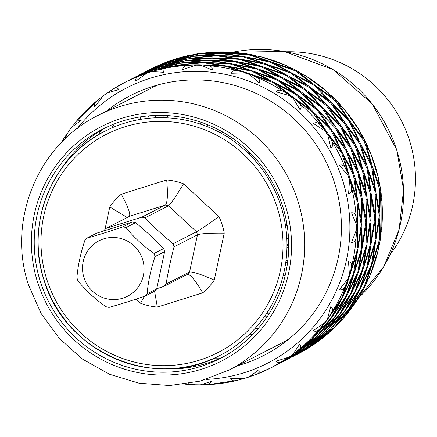 <?xml version="1.0" encoding="UTF-8"?>
<svg xmlns="http://www.w3.org/2000/svg" width="437" height="437" viewBox="0 0 437 437"><rect width="100%" height="100%" fill="white"/><g stroke="black" fill="none" stroke-linecap="round" stroke-linejoin="round"><path stroke-width="0.66" d="M44.17 280.341A125.993 124.004 62.8 0 1 105.06 131.133A125.993 124.004 62.8 0 1 280.936 206.144A125.993 124.004 62.8 0 1 220.051 355.352A125.993 124.004 62.8 0 1 44.181 280.374M144.385 296.335L140.485 303.212A64.004 62.988 -117.2 0 0 157.342 307.074L202.708 292.856A64.004 62.988 -117.2 0 0 214.261 280.09L224.236 233.167A64.004 62.988 -117.2 0 0 218.932 216.539L183.54 183.83A64.004 62.988 -117.2 0 0 166.683 179.968L121.317 194.186A64.004 62.988 -117.2 0 0 109.763 206.952L104.995 229.37M127.222 217.479L109.763 206.952M187.549 274.321L187.435 274.365A41.094 40.444 -117.2 0 0 189.565 272.011L197.475 234.816A41.094 40.444 -117.2 0 0 196.492 231.747L168.442 205.822A41.094 40.444 -117.2 0 0 165.333 205.106L129.554 216.244M166.683 179.968C167.977 194.339 167.529 202.719 165.333 205.106L141.867 217.14L105.907 228.409L129.368 216.375C130.767 214.239 128.085 206.838 121.317 194.186M141.867 217.14A41.094 40.444 -117.2 0 1 144.98 217.855L168.442 205.822C171.096 203.533 176.133 196.202 183.54 183.83M157.342 307.074L154.578 291.217A41.094 40.444 -117.2 0 0 156.719 288.857L164.623 251.663A41.094 40.444 -117.2 0 0 164.165 250.117A41.094 40.444 -117.2 0 0 163.646 248.593C153.884 238.613 144.538 229.971 135.596 222.668A41.094 40.444 -117.2 0 0 132.482 221.952L122.917 226.858A41.094 40.444 -117.2 0 1 126.031 227.573C133.673 237.127 143.025 245.774 154.081 253.498A41.094 40.444 -117.2 0 1 154.6 255.022A41.094 40.444 -117.2 0 1 155.059 256.568C150.683 269.891 148.045 282.291 147.154 293.762A41.094 40.444 -117.2 0 1 145.024 296.117C131.264 300.776 119.279 304.529 109.059 307.386A41.094 40.444 -117.2 0 1 105.951 306.676C94.84 298.897 85.488 290.255 77.895 280.745A41.094 40.444 -117.2 0 1 77.376 279.221A41.094 40.444 -117.2 0 1 76.917 277.681C77.83 266.133 80.463 253.733 84.827 240.481A41.094 40.444 -117.2 0 1 86.958 238.127C97.249 235.248 109.234 231.495 122.917 226.858M135.596 222.668L126.031 227.573M132.482 221.952L96.522 233.221L86.958 238.127M83.991 277.692A31.174 30.683 62.8 0 1 103.809 238.826A31.174 30.683 62.8 0 1 142.571 259.332A31.174 30.683 62.8 0 1 122.753 298.198A31.174 30.683 62.8 0 1 83.991 277.692M163.646 248.593L154.081 253.498M164.623 251.663L155.059 256.568M218.932 216.539C207.253 224.968 199.775 230.037 196.492 231.747L173.03 243.78A41.094 40.444 -117.2 0 1 173.549 245.304A41.094 40.444 -117.2 0 1 174.008 246.85C170.381 261.118 167.748 273.518 166.104 284.045A41.094 40.444 -117.2 0 1 163.973 286.399L156.752 288.72M224.236 233.167C209.82 233.008 200.9 233.56 197.475 234.816L174.008 246.85M103.744 230.905L103.777 230.763A41.094 40.444 -117.2 0 1 105.907 228.409M144.98 217.855C152.639 225.891 161.99 234.532 173.03 243.78M166.104 284.045L189.565 272.011C192.815 271.585 201.047 274.278 214.261 280.09M163.973 286.399L187.435 274.365C190.368 274.283 195.459 280.45 202.708 292.856M156.719 288.857L147.154 293.762M154.589 291.211L145.024 296.117M266.717 313.274A120.268 118.367 -117.2 0 0 269.482 313.105M168.212 115.641A120.268 118.367 -117.2 0 0 166.464 117.788M288.502 252.93A74.448 73.274 62.8 0 1 286.716 252.892M227.169 136.781A74.448 73.274 62.8 0 1 228.18 135.306M249.735 152.442L249.227 152.704M288.382 236.111A62.999 61.999 62.8 0 1 286.65 235.805M286.972 245.654A68.724 67.637 -117.2 0 0 288.715 245.763M286.951 247.189A68.724 67.637 -117.2 0 0 288.704 247.227M247.866 152.955A42.952 42.274 62.8 0 1 249.888 152.595M285.656 226.645A42.952 42.274 -117.2 0 0 287.131 225.213M248.713 153.78A42.952 42.274 62.8 0 1 250.882 153.584M285.481 225.476A42.952 42.274 -117.2 0 0 286.901 223.831M287.164 225.426L286.656 225.689M283.466 281.909A91.633 90.186 62.8 0 1 281.242 282.466M199.955 123.971A91.633 90.186 62.8 0 1 201.708 122.491M220.412 132.832A74.448 73.274 62.8 0 1 221.854 131.542M222.832 132.094A74.448 73.274 -117.2 0 0 221.488 133.422M285.978 260.681A74.448 73.274 -117.2 0 0 287.868 260.266M40.401 281.739A128.855 126.817 62.8 0 1 102.668 129.139A128.855 126.817 62.8 0 1 282.542 205.86A128.855 126.817 -117.2 0 1 220.27 358.455A128.855 126.817 -117.2 0 1 40.401 281.739M105.82 127.582A128.855 126.817 -117.2 0 0 60.344 170.283M162.165 368.823A128.855 126.817 -117.2 0 0 223.378 356.811M288.862 339.041A143.172 140.911 62.8 0 1 280.953 343.427L228.611 370.27A143.172 140.911 -117.2 0 0 297.799 200.714A143.172 140.911 -117.2 0 0 97.937 115.477C37.773 144.838 6.73 220.942 28.602 285.137L41.138 313.526L59.416 338.588L82.577 359.159L109.529 374.269L139.015 383.205L169.654 385.538L199.993 381.157L228.611 370.27M219.166 358.728A143.172 140.911 62.8 0 1 213.048 358.668M98.281 134.886A143.172 140.911 62.8 0 1 101.805 129.882M97.937 115.477L150.279 88.635A143.172 140.911 62.8 0 1 158.462 84.767M237.34 365.796A146.04 143.729 -117.2 0 0 334.42 182.469A146.04 143.729 -117.2 0 0 106.666 110.998M349.567 180.415L350.343 180.852L351.403 186.954C352.162 190.576 351.222 192.815 348.589 193.657L349.534 180.23L349.005 177.679L347.978 175.368L339.511 165.224C342.116 164.312 344.148 165.508 345.612 168.802L348.218 174.205L341.783 153.212L328.875 135.508L331.634 140.845C333.404 143.986 333.136 146.329 330.847 147.886L327.805 135.011L326.57 132.799L324.844 130.849L313.548 123.562C315.787 121.95 318.136 122.54 320.594 125.315L324.833 129.822L312.712 112.342L294.658 98.893L298.799 102.974C301.366 105.333 301.776 107.578 300.033 109.709L293.385 98.598L291.583 96.943L289.305 95.55L276.2 91.874C277.877 89.711 280.341 89.612 283.586 91.59L289.092 94.725L272.672 82.375L251.051 74.601L256.104 77.054C259.196 78.42 260.212 80.353 259.157 82.861L249.636 74.563L247.473 73.602L244.84 72.919L231.129 73.258C232.107 70.739 234.467 69.958 238.209 70.925L244.496 72.356L225.574 66.244L202.309 65.004L207.728 65.616C211.011 65.861 212.513 67.314 212.229 69.964L200.845 65.25L198.551 65.08L195.798 65.179L182.742 69.543C182.95 66.899 185.004 65.501 188.91 65.342L195.415 64.905L176.029 65.534L158.418 69.778C161.537 68.904 163.345 69.74 163.837 72.291L151.781 71.581L149.607 72.192L146.979 73.083L135.781 81.08C135.219 78.567 136.797 76.666 140.506 75.388L146.652 73.099L127.26 81.129M191.543 384.456L185.632 384.079M188.232 383.67L195.372 384.768A160.357 157.823 62.8 0 0 200.419 384.839L211.819 381.326L207.946 384.658L203.724 384.626M242.098 379.021L237.373 380.354L207.946 384.658M237.799 380.245C234.068 381.425 231.714 380.873 230.725 378.579L244.436 378.437A160.357 157.823 62.8 0 0 249.232 376.934L258.78 369.784C259.835 372.051 258.808 373.662 255.711 374.629L271.284 367.692A160.357 157.823 62.8 0 1 255.711 374.629L250.647 376.366M283.231 360.886A160.357 157.823 62.8 0 1 271.284 367.692L288.742 357.34L283.231 360.886C279.997 363.092 277.533 363.218 275.845 361.262L288.961 357.095L291.244 355.527L293.047 354.161L299.722 344.116C301.464 346.017 301.044 347.961 298.471 349.939L312.417 338.353L324.576 323.276L320.326 328.225C317.874 331.251 315.525 332.06 313.274 330.651L324.593 322.817L326.319 320.676L327.564 318.742L330.634 306.823C332.923 308.172 333.18 310.237 331.41 313.018L328.635 317.704L341.587 298.324L348.081 279.565L345.459 285.465C344.001 289.032 341.963 290.458 339.347 289.742L347.841 278.97L348.873 276.446L349.409 274.146L348.497 261.572C351.124 262.216 352.058 264.188 351.299 267.482L350.217 272.983L356.963 250.991L356.958 230.49L356.166 236.783C355.816 240.558 354.265 242.475 351.517 242.535L356.434 229.835L356.69 227.174L356.445 224.744L351.556 212.775C354.292 212.644 355.838 214.316 356.193 217.79L356.969 223.536L357.029 200.987L350.343 180.852M150.339 69.297L155.801 66.626M175.669 59.656L194.716 56.209M197.579 55.947L197.803 55.657L217.222 55.499L217.189 55.865M219.991 56.094L220.357 55.75L239.733 58.984L239.629 59.432M242.3 60.12L242.819 59.771L261.632 66.342L261.43 66.845M263.926 67.964L264.587 67.659L282.318 77.425L282.012 77.955M284.285 79.463L285.061 79.244L301.235 91.994L300.825 92.507M302.83 94.37L303.682 94.266L317.852 109.709L317.349 110.179M154.84 67.107L172.817 60.437M319.048 112.353L319.944 112.391L331.71 130.166L331.131 130.57M332.491 133.012L333.387 133.192L342.406 152.895L352.73 171.888L346.295 150.902L333.387 133.192M342.766 155.872L343.619 156.189L349.627 177.356L348.961 177.575M205.516 52.872L199.228 53.893M194.061 54.532L199.217 53.642M195.727 54.488L172.79 60.306M195.503 54.335L189.134 55.368M154.856 67.074L161.275 64.163L189.511 55.281M169.332 61.59L145.827 71.608M169.212 61.53L151.453 68.735L146.242 71.395M132.291 78.551L155.676 68.472L137.917 75.677L132.706 78.338M136.792 76.366L154.769 69.691M157.62 68.909L176.668 65.463M179.531 65.2L179.754 64.911L199.174 64.758L199.141 65.118M201.905 65.381L202.309 65.004M129.516 79.982L151.164 70.783L133.405 77.988L129.516 79.982M127.779 80.867L128.194 80.654M150.23 71.876L172.943 65.905L154.119 69.882L132.296 78.644L150.257 72.007M108.556 92.125L113.101 89.061L124.933 82.325A160.357 157.823 62.8 0 1 140.506 75.388M127.265 81.129L124.933 82.325A160.357 157.823 62.8 0 0 112.986 89.132C115.614 87.242 117.52 87.395 118.717 89.607L107.256 92.923A160.357 157.823 62.8 0 0 103.17 95.861L94.84 106.754C93.589 104.596 94.556 102.373 97.746 100.078L101.406 97.287M73.733 124.742L76.273 121.311L81.287 120.219L71.624 127.2A160.357 157.823 62.8 0 0 68.653 131.28L64.747 139.228M62.797 141.151L64.277 137.792L66.637 134.465M298.788 353.566L296.592 354.713M339.931 321.954L331.863 329.984M328.203 333.442L332.819 329.023L314.427 343.635L298.225 353.866L304.452 350.436M292.593 356.767L311.302 345.765L292.08 357.029M367.981 279.822L363.294 289.665L361.743 292.014M359.525 296.204L362.857 289.649L349.507 308.784L337.703 324.172L343.444 318.24M331.088 328.777L316.885 341.761L334.977 326.783L347.136 311.707L330.907 328.624M309.915 345.951L293.713 356.182L313.804 343.957L328.307 331.333L309.838 345.858M288.081 359.077L306.79 348.081L287.568 359.34M381.277 231.222L379.742 243.147L378.879 246.195M378.065 250.811L379.256 242.677L372.056 264.554L365.998 283.498L370.095 275.365M360.263 288.742L351.195 306.135L364.147 286.754L370.642 267.996L360.263 288.742L359.853 288.567M344.995 311.095L333.191 326.488L348.879 309.106L358.345 291.965L344.995 311.095L344.7 310.915M326.576 331.093L312.373 344.072L330.465 329.099L342.624 314.017L326.395 330.935M305.403 348.262L289.201 358.493L309.292 346.268L323.795 333.649L305.326 348.174M283.569 361.394L302.278 350.398L283.056 361.656M378.863 180.994L379.764 184.299L380.212 189.095L381.19 193.482L381.304 196.83M381.922 201.512L380.398 192.706L379.873 215.283L380.343 235.822L381.894 226.361M375.634 241.41L372.777 261.413L379.524 239.416L379.518 218.921L375.634 241.41L375.039 241.344M367.544 266.87L361.486 285.809L371.434 264.877L374.744 244.993L367.544 266.87L367.031 266.734M355.751 291.058L346.683 308.451L359.635 289.065L366.13 270.312L355.751 291.058L355.341 290.884M340.483 313.411L328.679 328.799L344.367 311.417L353.833 294.276L340.483 313.411L340.188 313.225M322.064 333.404L307.861 346.388L325.953 331.41L338.112 316.333L321.883 333.251M300.891 350.578L284.689 360.809L304.78 348.584L319.283 335.96L300.814 350.485M279.057 363.71L297.766 352.708L278.544 363.966M361.241 134.055L363.12 136.928L364.966 141.32L367.364 145.428L368.533 148.651M370.554 152.999L366.179 144.62L372.187 165.787L379.327 185.818L377.967 176.215M375.7 191.411L379.529 211.961L379.589 189.418L372.903 169.283L375.7 191.411L375.022 191.532M375.361 217.599L375.831 238.138L379.25 215.605L375.886 195.022L375.361 217.599L374.706 217.615M371.122 243.726L368.265 263.724L375.012 241.732L375.006 221.237L371.122 243.726L370.527 243.655M363.032 269.187L356.974 288.125L366.922 267.193L370.232 247.309L363.032 269.187L362.519 269.045M351.239 293.374L342.171 310.762L355.123 291.381L361.618 272.622L351.239 293.374L350.829 293.194M335.971 315.727L324.167 331.115L339.855 313.733L349.321 296.592L335.971 315.727L335.676 315.541M317.552 335.72L303.349 348.704L321.441 333.726L333.6 318.649L317.371 335.567M296.379 352.888L280.177 363.125L300.268 350.895L314.771 338.276L296.302 352.801M274.545 366.02L293.254 355.024L274.032 366.282M330.35 94.911L332.967 97.025L335.9 100.45L339.467 103.689L341.576 106.399M344.859 109.982L337.992 103.132L349.758 120.912L363.06 138.376L358.968 129.827M360.454 143.636L370.778 162.635L364.343 141.643L351.435 123.933L360.454 143.636L359.826 143.953M367.675 168.098L374.815 188.134L371.565 166.104L361.667 146.936L367.675 168.098L367.009 168.321M371.188 193.728L375.017 214.277L375.077 191.734L368.391 171.594L371.188 193.728L370.51 193.842M370.849 219.909L371.319 240.454L374.738 217.916L371.374 197.333L370.849 219.909L370.194 219.931M366.61 246.042L363.753 266.04L370.5 244.048L370.494 223.547L366.61 246.042L366.015 245.971M358.52 271.497L352.462 290.441L362.41 269.503L365.72 249.62L358.52 271.497L358.007 271.361M346.727 295.685L337.659 313.078L350.611 293.691L357.105 274.939L346.727 295.685L346.317 295.51M331.459 318.038L319.655 333.426L335.343 316.044L344.809 298.908L331.459 318.038L331.164 317.857M313.039 338.03L298.837 351.015L316.929 336.042L329.088 320.96L312.859 337.877M291.867 355.205L275.665 365.436L295.756 353.211L310.259 340.592L291.79 355.117M289.376 67.211L292.348 68.358L302.863 74.317M307.118 76.743L298.597 72.302L314.771 85.051L333.125 98.145L326.969 91.606M331.388 102.766L347.393 118.247L335.272 100.772L317.218 87.324L331.388 102.766L330.885 103.236M345.246 123.223L358.548 140.692L349.13 121.229L333.48 105.448L345.246 123.223L344.667 123.627M355.942 145.953L366.266 164.946L359.831 143.959L346.923 126.249L355.942 145.953M363.163 170.414L370.303 190.45L367.053 168.42L357.155 149.252L363.163 170.414L362.497 170.632M366.676 196.038L370.505 216.594L370.565 194.044L363.879 173.91L366.676 196.038L365.998 196.158M366.337 222.225L366.807 242.764L370.226 220.232L366.862 199.649L366.337 222.225L365.682 222.242M362.098 248.353L359.241 268.356L365.988 246.359L365.982 225.863L362.098 248.353L361.503 248.287M354.008 273.813L347.95 292.752L357.898 271.819L361.208 251.936L354.008 273.813L353.495 273.677M342.215 298.001L333.147 315.394L346.099 296.007L352.593 277.255L342.215 298.001L341.805 297.821M326.947 320.354L315.143 335.742L330.831 318.36L340.297 301.219L326.947 320.354L326.652 320.168M242.409 53.412L245.25 53.582L256.022 55.767M260.851 56.755L251.843 55.144L270.656 61.715L292.457 69.057L285.197 65.097M291.342 72.799L311.652 83.156L295.232 70.805L273.611 63.032L291.342 72.799L291.037 73.323M310.259 87.362L328.613 100.455L314.143 85.368L294.085 74.618L310.259 87.362L309.849 87.881M326.876 105.082L342.881 120.563L330.76 103.088L312.706 89.64L326.876 105.082L326.373 105.552M340.734 125.539L354.036 143.008L344.618 123.545L328.968 107.759L340.734 125.539L340.155 125.943M351.43 148.263L361.754 167.262L355.319 146.269L342.411 128.565L351.43 148.263L350.802 148.58L337.899 130.876L346.918 150.579L357.242 169.578L350.807 148.585M358.651 172.73L365.791 192.761L362.541 170.736L352.643 151.563L358.651 172.73L357.985 172.948M362.164 198.354L365.993 218.904L366.053 196.36L359.367 176.22L362.164 198.354L361.486 198.474M361.825 224.536L362.295 245.081L365.714 222.548L362.349 201.96L361.825 224.536L361.17 224.558M357.586 250.669L354.729 270.667L361.475 248.675L361.47 228.174L357.586 250.669L356.991 250.598M349.496 276.124L343.438 295.068L353.386 274.13L356.696 254.247L349.496 276.124L348.983 275.987M202.091 53.631L202.315 53.341L221.734 53.188L245.037 53.959L237.733 52.675M202.315 53.341L209.858 52.336L238.515 52.724M244.245 56.668L267.056 60.787L248.134 54.674L224.869 53.434L244.245 56.668L244.141 57.116M266.144 64.026L287.945 71.368L270.033 62.032L247.331 57.46L266.144 64.026L265.942 64.534M286.83 75.115L307.14 85.472L290.72 73.121L269.099 65.348L286.83 75.115L286.525 75.639M305.747 89.678L324.101 102.771L309.631 87.684L289.573 76.928L305.747 89.678L305.337 90.191M322.364 107.393L338.369 122.879L326.248 105.399L308.194 91.95L322.364 107.393L321.861 107.868M336.222 127.85L349.524 145.319L340.106 125.861L324.456 110.075L336.222 127.85L335.643 128.254M354.139 175.04L361.279 195.077L358.029 173.047L348.131 153.879L354.139 175.04L353.473 175.264M357.652 200.665L361.481 221.22L361.541 198.671L354.855 178.536L357.652 200.665L356.974 200.785M357.313 226.852L357.783 247.397L361.202 224.858L357.837 204.276L357.313 226.852L356.658 226.874M194.705 55.952L217.976 53.336L198.589 53.959L175.767 59.47M217.222 55.499L240.525 56.275L221.111 53.505L197.803 55.657M239.733 58.984L262.544 63.103L243.622 56.99L220.357 55.75M261.632 66.342L283.433 73.684L265.521 64.348L242.819 59.771M282.318 77.425L302.628 87.782L286.208 75.432L264.587 67.659M301.235 91.994L319.589 105.088L305.119 90L285.061 79.244M317.852 109.709L333.857 125.19L321.736 107.715L303.682 94.266M331.71 130.166L345.012 147.635L335.594 128.172L319.944 112.391M349.627 177.356L356.767 197.387L353.517 175.363L343.619 156.189M168.278 62.617L190.991 56.646L172.167 60.623L150.344 69.385L168.305 62.748M190.193 58.268L213.464 55.652L194.077 56.275L171.255 61.786L190.204 58.52M212.71 57.815L236.013 58.585L216.599 55.821L193.291 57.974L212.71 57.815L212.677 58.176M235.221 61.295L258.032 65.413L239.11 59.301L215.845 58.061L235.221 61.295L235.117 61.743M257.12 68.658L278.921 75.994L261.009 66.664L238.307 62.087L257.12 68.658L256.918 69.161M277.806 79.742L298.116 90.098L281.696 77.748L260.075 69.975L277.806 79.742L277.5 80.266M296.723 94.305L315.077 107.398L300.607 92.311L280.549 81.555L296.723 94.305L296.313 94.824M313.34 112.019L329.345 127.506L317.224 110.026L299.17 96.582L313.34 112.019L312.837 112.495M327.198 132.482L340.499 149.946L331.082 130.488L315.432 114.702L327.198 132.482L326.619 132.881M143.052 73.039L164.7 63.84L146.941 71.045L143.052 73.039M143.057 73.05L143.38 72.881M141.315 73.924L141.73 73.711M163.766 64.933L186.479 58.962L167.655 62.939L145.832 71.701L163.793 65.064M185.681 60.585L208.952 57.963L189.565 58.591L166.743 64.102L185.692 60.836M208.198 60.131L231.501 60.901L212.087 58.137L188.779 60.284L208.198 60.131L208.165 60.492M230.709 63.611L253.52 67.73L234.598 61.617L211.333 60.377L230.709 63.611L230.605 64.059M252.608 70.969L274.409 78.31L256.497 68.975L233.795 64.403L252.608 70.969L252.406 71.477M273.294 82.052L293.604 92.409L277.184 80.058L255.563 72.285L273.294 82.052L272.988 82.582M292.211 96.621L310.565 109.714L296.095 94.627L276.037 83.871L292.211 96.621L291.801 97.134M138.54 75.355L160.188 66.156L142.429 73.361L138.545 75.366M136.803 76.24L137.218 76.022M159.254 67.243L181.967 61.273L163.143 65.255L141.32 74.017L159.281 67.38M181.169 62.895L204.44 60.279L185.053 60.901L162.231 66.413L181.18 63.152M203.686 62.442L226.989 63.218L207.575 60.448L184.267 62.6L203.686 62.442L203.653 62.802M226.197 65.927L249.008 70.046L230.086 63.933L206.821 62.693L226.197 65.927L226.093 66.375M199.174 64.758L222.477 65.528L203.063 62.764L179.754 64.911M176.657 65.211L199.928 62.589L180.541 63.218L157.719 68.729M154.742 69.559L177.455 63.589L158.631 67.566L136.808 76.328M248.096 73.285L269.897 80.626L251.985 71.291L229.283 66.714L248.096 73.285L247.894 73.787M195.7 65.184L195.415 64.905M378.863 242.093L379.256 242.677M378.988 218.347L379.518 218.921M375.225 194.498L375.886 195.022M367.615 171.157L368.391 171.594M356.302 148.93L357.155 149.252M341.516 128.38L342.411 128.565M323.56 110.037L324.456 110.075M279.773 81.779L280.549 81.555M254.902 72.591L255.563 72.285M228.764 67.063L229.283 66.714M76.273 121.311L97.746 100.078M184.043 62.884L184.267 62.6M206.455 63.037L206.821 62.693M250.368 74.918L251.051 74.601M248.757 54.352L248.653 54.8M221.734 53.188L221.701 53.549M245.348 54.374L245.037 53.959M218.26 53.614L217.976 53.336M210.574 52.298L209.858 52.336M111.664 127.992A143.172 140.911 62.8 0 1 114.603 123.791M157.047 85.39A143.172 140.911 62.8 0 1 157.823 84.942M244.791 72.908L244.496 72.356M222.788 65.943L222.477 65.528M200.212 62.868L199.928 62.589M362.721 289.168L362.857 289.649M370.385 267.444L370.642 267.996M374.351 244.409L374.744 244.993M374.476 220.658L375.006 221.237M370.713 196.808L371.374 197.333M363.103 173.473L363.879 173.91M351.79 151.246L352.643 151.563M337.003 130.696L337.899 130.876M298.318 96.681L299.17 96.582M275.261 84.09L276.037 83.871M364.775 286.432L364.365 286.251M349.507 308.784L349.212 308.598M347.087 311.324L347.136 311.707M372.056 264.554L371.543 264.418M365.419 283.695L365.998 283.498M372.149 261.747L372.777 261.413M375.197 238.618L375.831 238.138M374.427 214.9L375.017 214.277M369.795 191.188L370.303 190.45M361.361 168.087L361.754 167.262M349.267 146.198L349.524 145.319M333.737 126.075L333.857 125.19M315.099 108.25L315.077 107.398M293.746 93.19L293.604 92.409M270.132 81.298L269.897 80.626M226.453 351.823A143.172 140.911 -117.2 0 0 231.583 351.889M287.535 339.822A143.172 140.911 -117.2 0 0 288.349 339.456M380.212 189.095L379.534 189.216M379.737 192.182L380.398 192.706M379.873 215.283L379.218 215.304M365.873 269.76L366.13 270.312M353.697 293.795L353.833 294.276M338.063 315.956L338.112 316.333M314.798 335.747L315.143 335.742M328.105 317.797L328.635 317.704M324.527 322.894L324.576 323.276M319.31 333.431L319.655 333.426M332.666 315.476L333.147 315.394M342.859 295.265L343.438 295.068M349.567 273.327L350.217 272.983M329.039 320.583L329.088 320.96M340.161 300.738L340.297 301.219M347.825 279.014L348.081 279.565M323.822 331.12L324.167 331.115M337.178 313.16L337.659 313.078M347.371 292.954L347.95 292.752M354.101 271.006L354.729 270.667M357.149 247.877L357.783 247.397M356.368 224.165L356.969 223.536M333.551 318.267L333.6 318.649M344.673 298.422L344.809 298.908M352.337 276.703L352.593 277.255M356.302 253.668L356.696 254.247M356.428 229.917L356.958 230.49M328.334 328.804L328.679 328.799M341.69 310.849L342.171 310.762M351.883 290.638L352.462 290.441M358.613 268.689L359.241 268.356M361.661 245.561L362.295 245.081M360.891 221.838L361.481 221.22M356.259 198.13L356.767 197.387M347.825 175.035L348.218 174.205M349.185 296.111L349.321 296.592M356.849 274.387L357.105 274.939M360.815 251.351L361.208 251.936M360.94 227.601L361.47 228.174M357.176 203.751L357.837 204.276M332.847 326.488L333.191 326.488M346.202 308.533L346.683 308.451M356.395 288.322L356.974 288.125M363.125 266.373L363.753 266.04M366.173 243.245L366.807 242.764M365.403 219.527L365.993 218.904M360.771 195.814L361.279 195.077M352.337 172.713L352.73 171.888M340.243 150.825L340.499 149.946M324.713 130.707L324.833 129.822M342.575 313.64L342.624 314.017M361.361 272.071L361.618 272.622M365.327 249.035L365.72 249.62M365.452 225.29L365.982 225.863M361.689 201.441L362.349 201.96M354.079 178.099L354.855 178.536M327.974 135.323L328.875 135.508M337.359 324.178L337.703 324.172M350.714 306.217L351.195 306.135M360.907 286.011L361.486 285.809M367.637 264.063L368.265 263.724M370.685 240.934L371.319 240.454M369.915 217.211L370.505 216.594M365.283 193.498L365.791 192.761M346.918 150.579L346.29 150.896M356.849 170.403L357.242 169.578M344.755 148.509L345.012 147.635M329.225 128.391L329.345 127.506M310.587 110.566L310.565 109.714M289.234 95.506L289.092 94.725M358.209 291.484L358.345 291.965M369.839 246.725L370.232 247.309M369.964 222.974L370.494 223.547M366.201 199.125L366.862 199.649M358.591 175.789L359.367 176.22M347.278 153.562L348.131 153.879M314.536 114.663L315.432 114.702M293.795 98.997L294.658 98.893M372.127 168.846L372.903 169.283M360.815 146.619L361.667 146.936M346.028 126.069L346.923 126.249M328.072 107.726L328.968 107.759M307.342 92.054L308.194 91.95M259.414 70.281L260.075 69.975M233.276 64.752L233.795 64.403M372.187 165.787L371.521 166.005M378.819 186.555L379.327 185.818M370.385 163.46L370.778 162.635M358.291 141.566L358.548 140.692M342.761 121.448L342.881 120.563M324.123 103.624L324.101 102.771M302.77 88.564L302.628 87.782M279.156 76.672L278.921 75.994M253.815 68.281L253.52 67.73M227.3 63.627L226.989 63.218M365.327 144.303L366.179 144.62M374.307 188.871L374.815 188.134M362.803 139.256L363.06 138.376M380.146 239.099L379.551 239.028M379.709 236.308L380.343 235.822M378.939 212.584L379.529 211.961M365.873 165.776L366.266 164.946M353.779 143.882L354.036 143.008M338.249 123.764L338.369 122.879M319.611 105.934L319.589 105.088M298.258 90.874L298.116 90.098M274.644 78.988L274.409 78.31M249.303 70.592L249.008 70.046M350.54 123.753L351.435 123.933M332.584 105.41L333.48 105.448M311.854 89.738L312.706 89.64M288.797 77.147L289.573 76.928M237.788 62.436L238.307 62.087M210.967 60.721L211.333 60.377M349.758 120.912L349.179 121.311M347.273 119.132L347.393 118.247M328.635 101.308L328.613 100.455M307.282 86.247L307.14 85.472M283.668 74.356L283.433 73.684M258.327 65.965L258.032 65.413M231.812 61.317L231.501 60.901M204.724 60.557L204.44 60.279M335.9 100.45L335.398 100.925M337.096 103.094L337.992 103.132M333.147 98.991L333.125 98.145M314.771 85.051L314.361 85.565M311.794 83.937L311.652 83.156M288.18 72.045L287.945 71.368M262.839 63.649L262.544 63.103M236.324 59L236.013 58.585M209.236 58.241L208.952 57.963M316.366 87.427L317.218 87.324M293.309 74.836L294.085 74.618M268.438 65.654L269.099 65.348M215.479 58.405L215.845 58.061M188.555 60.574L188.779 60.284M297.821 72.52L298.597 72.302M272.95 63.338L273.611 63.032M246.812 57.81L247.331 57.46M193.067 58.258L193.291 57.974M295.854 70.483L295.549 71.013M270.656 61.715L270.454 62.218M292.692 69.729L292.457 69.057M267.351 61.338L267.056 60.787M240.836 56.684L240.525 56.275M213.748 55.925L213.464 55.652M251.324 55.494L251.843 55.144M224.503 53.778L224.869 53.434M286.164 51.801A125.993 124.004 62.8 0 1 409.436 140.244A125.993 124.004 62.8 0 1 390.148 254.569M277.162 207.433A122.557 120.617 62.8 0 1 199.256 360.225A122.557 120.617 62.8 0 1 46.857 279.609A122.557 120.617 62.8 0 1 124.769 126.817A122.557 120.617 62.8 0 1 277.162 207.433M136.044 299.11L140.485 303.212M283.05 276.091A85.903 84.549 -117.2 0 0 285.186 275.463M207.946 124.851A85.903 84.549 -117.2 0 0 206.193 126.222M285.678 262.927A74.448 73.274 -117.2 0 0 287.628 262.227M220.117 130.592A74.448 73.274 -117.2 0 0 218.413 131.766M286.972 244.512A67.577 66.511 -117.2 0 0 288.715 244.622M286.798 238.236A61.852 60.874 -117.2 0 0 288.524 238.378M286.787 238.012A61.852 60.874 -117.2 0 0 288.513 238.165M285.23 205.013A131.723 129.636 -117.2 0 0 121.442 118.367A131.723 129.636 -117.2 0 0 37.708 282.581A131.723 129.636 -117.2 0 0 201.501 369.227A131.723 129.636 -117.2 0 0 285.23 205.013M77.344 128.429A154.627 152.185 62.8 0 1 224.192 74.143A154.627 152.185 62.8 0 1 342.493 179.94A154.627 152.185 62.8 0 1 206.073 379.436M347.978 175.368A160.357 157.823 62.8 0 1 348.775 177.793A160.357 157.823 62.8 0 1 349.534 180.23M236.941 380.452A160.357 157.823 62.8 0 1 208.542 384.615M293.047 354.161A160.357 157.823 62.8 0 1 288.961 357.095M320.326 328.225A160.357 157.823 62.8 0 1 298.471 349.939M327.564 318.742A160.357 157.823 62.8 0 1 324.593 322.817M345.459 285.465A160.357 157.823 62.8 0 1 331.41 313.018M349.409 274.146A160.357 157.823 62.8 0 1 347.841 278.97M356.166 236.783A160.357 157.823 62.8 0 1 351.299 267.482M356.445 224.744A160.357 157.823 62.8 0 1 356.434 229.835M351.403 186.954A160.357 157.823 62.8 0 1 356.193 217.79M202.287 53.128A160.357 157.823 -117.2 0 0 196.672 53.942M154.878 67.036A160.357 157.823 -117.2 0 0 150.858 69.03A160.357 157.823 -117.2 0 0 150.366 69.281M189.909 55.204A160.357 157.823 -117.2 0 0 161.144 64.217M195.798 65.179A160.357 157.823 62.8 0 1 200.845 65.25M146.979 73.083A160.357 157.823 62.8 0 1 151.781 71.581M158.418 69.778A160.357 157.823 62.8 0 1 188.91 65.342M76.644 120.885A160.357 157.823 62.8 0 1 97.123 100.592M296.668 354.675A160.357 157.823 -117.2 0 0 297.215 354.396A160.357 157.823 -117.2 0 0 298.258 353.855M333.83 328.313A160.357 157.823 -117.2 0 0 337.85 324.314M304.278 350.54A160.357 157.823 -117.2 0 0 328.755 332.956M363.715 288.824A160.357 157.823 -117.2 0 0 366.304 283.75M342.537 319.272A160.357 157.823 -117.2 0 0 360.339 294.844M379.933 241.787A160.357 157.823 -117.2 0 0 380.829 236.133M369.194 277.473A160.357 157.823 -117.2 0 0 378.573 248.593M380.889 191.81A160.357 157.823 -117.2 0 0 380.004 186.129M381.643 229.239A160.357 157.823 -117.2 0 0 381.687 198.726M366.49 143.778A160.357 157.823 -117.2 0 0 363.917 138.627M378.666 179.29A160.357 157.823 -117.2 0 0 369.363 150.137M338.145 102.395A160.357 157.823 -117.2 0 0 334.13 98.281M360.552 132.509A160.357 157.823 -117.2 0 0 342.816 107.573M298.635 71.712A160.357 157.823 -117.2 0 0 293.571 69.035M329.077 93.485A160.357 157.823 -117.2 0 0 304.644 75.202M251.821 54.734A160.357 157.823 -117.2 0 0 246.206 53.756M287.317 66.036A160.357 157.823 -117.2 0 0 258.578 56.193M239.361 52.844A160.357 157.823 -117.2 0 0 209.132 52.407M324.844 130.849A160.357 157.823 62.8 0 1 327.805 135.011M331.634 140.845A160.357 157.823 62.8 0 1 345.612 168.802M289.305 95.55A160.357 157.823 62.8 0 1 293.385 98.598M298.799 102.974A160.357 157.823 62.8 0 1 320.594 125.315M244.84 72.919A160.357 157.823 62.8 0 1 249.636 74.563M207.728 65.616A160.357 157.823 62.8 0 1 238.209 70.925M256.104 77.054A160.357 157.823 62.8 0 1 283.586 91.59M232.642 52.221A143.172 140.911 62.8 0 1 396.703 149.995A143.172 140.911 62.8 0 1 358.58 297.788M252.805 334.409A143.172 140.911 62.8 0 1 249.587 334.114M258.185 328.52A137.447 135.273 62.8 0 1 255.137 328.334M147.477 118.4A137.447 135.273 62.8 0 1 149.099 115.821M259.769 322.877A131.723 129.636 -117.2 0 0 262.681 322.959M156.238 115.412A131.723 129.636 -117.2 0 0 154.605 117.826M264.33 316.798A125.993 124.004 -117.2 0 0 267.094 316.798M163.82 115.428A125.993 124.004 -117.2 0 0 162.209 117.668M139.545 119.536A143.172 140.911 62.8 0 1 141.184 116.75M105.06 131.133C52.183 156.938 24.876 223.859 44.126 280.374C64.687 352.681 155.261 391.312 220.051 355.352M230.436 138.895L229.578 136.207M286.787 237.985L288.513 238.143M185.173 384.15L187.506 384.352M194.416 384.757L201.157 384.855M244.081 378.546L249.467 376.858M154.933 67.014L150.754 69.084M298.274 353.85L297.105 354.451M107.426 92.808L102.908 96.053M72.039 126.626L68.112 132.023M64.277 137.792L61.322 142.653M328.477 333.207L304.365 350.49M333.502 328.629L338.298 323.861M359.935 295.565L343.001 318.759M363.294 289.665L366.851 282.695M378.36 249.784L369.697 276.403M379.742 243.147L381.102 234.549M381.894 200.217L381.845 227.732M381.19 193.482L379.764 184.305M370.095 151.644L378.382 177.624M367.364 145.428L363.12 136.928M343.979 108.802L359.782 131.018M339.467 103.689L332.967 97.025M305.982 75.951L327.996 92.415M300.088 72.455L292.348 68.358M259.764 56.444L286.213 65.479M253.023 54.936L245.25 53.582M202.954 53.03L196.186 54.013M232.615 52.216L284.258 51.462L332.945 69.467L372.193 103.815L396.78 149.94L403.575 189.745L399.09 229.747L383.681 266.75L358.569 297.81"/></g></svg>

